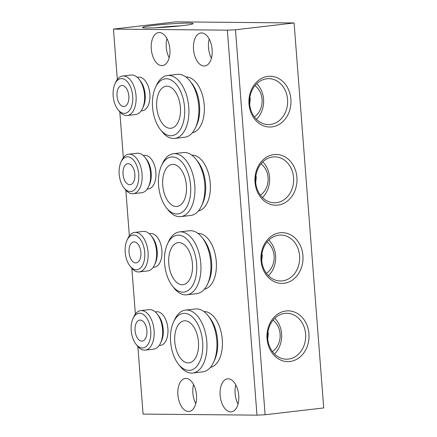 <?xml version="1.0" encoding="UTF-8"?>
<svg xmlns="http://www.w3.org/2000/svg" width="437" height="437" viewBox="0 0 437 437"><rect width="100%" height="100%" fill="white"/><g stroke="black" fill="none" stroke-linecap="round" stroke-linejoin="round"><path stroke-width="0.66" d="M235.483 29.771L227.349 30.164L256.972 415.15L265.106 414.757L235.483 29.771L294.096 22.959L323.719 407.945L265.106 414.757M227.349 30.164L113.445 29.093L175.8 21.85L294.096 22.959M146.887 27.968A25.384 1.469 -4.4 0 0 174.609 26.439A25.384 1.469 -4.4 0 0 193.11 23.674A25.384 1.469 -4.4 0 0 167.726 24.068A25.384 1.469 -4.4 0 0 142.577 27.564A25.384 1.469 -4.4 0 0 146.887 27.968M268.007 76.366A25.384 21.042 90.5 0 0 252.777 116.368A25.384 21.042 90.5 0 0 289.07 112.151A25.384 21.042 90.5 0 0 268.007 76.366M280.041 232.768A25.384 21.042 90.5 0 0 264.811 272.77A25.384 21.042 90.5 0 0 301.104 268.553A25.384 21.042 90.5 0 0 280.041 232.768M286.06 310.964A25.384 21.042 90.5 0 0 270.831 350.971A25.384 21.042 90.5 0 0 307.118 346.754A25.384 21.042 90.5 0 0 286.06 310.964M274.026 154.567A25.384 21.042 90.5 0 0 258.797 194.569A25.384 21.042 90.5 0 0 295.084 190.352A25.384 21.042 90.5 0 0 274.026 154.567M270.361 124.474A22.964 19.037 -89.5 0 1 268.384 124.578A22.964 19.037 -89.5 0 1 249.576 102.629A22.964 19.037 -89.5 0 1 266.843 78.758A22.964 19.037 -89.5 0 1 268.815 78.655A22.964 19.037 -89.5 0 1 287.622 100.603A22.964 19.037 -89.5 0 1 270.361 124.474M256.432 119.334A22.964 19.037 90.5 0 0 256.77 83.675M276.375 202.675A22.964 19.037 -89.5 0 1 274.403 202.779A22.964 19.037 -89.5 0 1 255.596 180.831A22.964 19.037 -89.5 0 1 272.857 156.959A22.964 19.037 -89.5 0 1 274.835 156.856A22.964 19.037 -89.5 0 1 293.637 178.804A22.964 19.037 -89.5 0 1 276.375 202.675M262.451 197.529A22.964 19.037 90.5 0 0 262.784 161.876M282.395 280.876A22.964 19.037 -89.5 0 1 280.417 280.98A22.964 19.037 -89.5 0 1 261.61 259.032A22.964 19.037 -89.5 0 1 278.877 235.161A22.964 19.037 -89.5 0 1 280.849 235.051A22.964 19.037 -89.5 0 1 299.656 257.005A22.964 19.037 -89.5 0 1 282.395 280.876M268.465 275.731A22.964 19.037 90.5 0 0 268.804 240.077M166.945 86.204A21.151 11.766 83.4 0 1 180.328 106.633A21.151 11.766 83.4 0 1 171.004 128.265A21.151 11.766 83.4 0 1 156.878 108.616A21.151 11.766 83.4 0 1 166.126 86.247A21.151 11.766 83.4 0 1 166.945 86.204M249.685 104.317L250.232 99.254L249.926 97.243M134.154 241.869A10.575 5.883 83.4 0 1 140.845 252.083A10.575 5.883 83.4 0 1 136.186 262.905A10.575 5.883 83.4 0 1 129.117 253.078A10.575 5.883 83.4 0 1 133.744 241.89A10.575 5.883 83.4 0 1 134.154 241.869M128.134 163.667A10.575 5.883 83.4 0 1 134.831 173.882A10.575 5.883 83.4 0 1 130.166 184.704A10.575 5.883 83.4 0 1 123.103 174.876A10.575 5.883 83.4 0 1 127.724 163.689A10.575 5.883 83.4 0 1 128.134 163.667M122.12 85.466A10.575 5.883 83.4 0 1 128.811 95.681A10.575 5.883 83.4 0 1 124.152 106.502A10.575 5.883 83.4 0 1 117.083 96.675A10.575 5.883 83.4 0 1 121.71 85.488A10.575 5.883 83.4 0 1 122.12 85.466M133.624 235.019A17.458 9.712 83.4 0 1 144.631 258.147A17.458 9.712 83.4 0 1 130.002 266.029A17.458 9.712 83.4 0 1 127.009 240.263A17.458 9.712 83.4 0 1 133.624 235.019M127.609 156.817A17.458 9.712 83.4 0 1 138.616 179.946A17.458 9.712 83.4 0 1 123.982 187.834A17.458 9.712 83.4 0 1 120.989 162.061A17.458 9.712 83.4 0 1 127.609 156.817M121.59 78.616A17.458 9.712 83.4 0 1 132.597 101.745A17.458 9.712 83.4 0 1 117.968 109.632A17.458 9.712 83.4 0 1 114.975 83.86A17.458 9.712 83.4 0 1 121.59 78.616M139.643 313.22A17.458 9.712 83.4 0 1 150.65 336.348A17.458 9.712 83.4 0 1 136.016 344.23A17.458 9.712 83.4 0 1 133.023 318.464A17.458 9.712 83.4 0 1 139.643 313.22M140.173 320.07A10.575 5.883 83.4 0 1 146.865 330.285A10.575 5.883 83.4 0 1 142.2 341.1A10.575 5.883 83.4 0 1 135.137 331.279A10.575 5.883 83.4 0 1 139.758 320.092A10.575 5.883 83.4 0 1 140.173 320.07M184.425 313.351A28.64 15.929 83.4 0 1 202.473 351.288A28.64 15.929 83.4 0 1 178.476 364.223A28.64 15.929 83.4 0 1 173.565 321.954A28.64 15.929 83.4 0 1 184.425 313.351M184.998 320.802A21.151 11.766 83.4 0 1 198.382 341.231A21.151 11.766 83.4 0 1 189.057 362.868A21.151 11.766 83.4 0 1 174.926 343.214A21.151 11.766 83.4 0 1 184.174 320.845A21.151 11.766 83.4 0 1 184.998 320.802M178.476 364.223L180.115 366.288A31.661 17.611 -96.6 0 0 192.766 373.018A31.661 17.611 -96.6 0 0 206.723 340.636A31.661 17.611 -96.6 0 0 186.686 310.057A31.661 17.611 -96.6 0 0 185.457 310.117A31.661 17.611 -96.6 0 0 174.685 319.567L173.565 321.954M136.016 344.23L137.327 345.886A19.878 11.056 -96.6 0 0 145.27 350.113A19.878 11.056 -96.6 0 0 154.032 329.777A19.878 11.056 -96.6 0 0 141.451 310.581A19.878 11.056 -96.6 0 0 140.681 310.62A19.878 11.056 -96.6 0 0 133.919 316.552L133.023 318.464M130.002 266.029L131.308 267.69A19.878 11.056 -96.6 0 0 139.256 271.912A19.878 11.056 -96.6 0 0 148.017 251.581A19.878 11.056 -96.6 0 0 135.437 232.38A19.878 11.056 -96.6 0 0 134.667 232.418A19.878 11.056 -96.6 0 0 127.899 238.351L127.009 240.263M123.982 187.834L125.293 189.489A19.878 11.056 -96.6 0 0 133.236 193.711A19.878 11.056 -96.6 0 0 141.998 173.38A19.878 11.056 -96.6 0 0 129.418 154.179A19.878 11.056 -96.6 0 0 128.647 154.217A19.878 11.056 -96.6 0 0 121.885 160.15L120.989 162.061M117.968 109.632L119.274 111.288A19.878 11.056 -96.6 0 0 127.216 115.51A19.878 11.056 -96.6 0 0 135.983 95.179A19.878 11.056 -96.6 0 0 123.403 75.978A19.878 11.056 -96.6 0 0 122.628 76.016A19.878 11.056 -96.6 0 0 115.865 81.948L114.975 83.86M178.405 235.15A28.64 15.929 83.4 0 1 196.459 273.087A28.64 15.929 83.4 0 1 172.462 286.022A28.64 15.929 83.4 0 1 167.551 243.759A28.64 15.929 83.4 0 1 178.405 235.15M172.462 286.022L174.095 288.092A31.661 17.611 -96.6 0 0 186.746 294.817A31.661 17.611 -96.6 0 0 200.703 262.435A31.661 17.611 -96.6 0 0 180.667 231.856A31.661 17.611 -96.6 0 0 179.438 231.921A31.661 17.611 -96.6 0 0 168.666 241.366L167.551 243.759M172.386 156.949A28.64 15.929 83.4 0 1 190.439 194.886A28.64 15.929 83.4 0 1 166.442 207.821A28.64 15.929 83.4 0 1 161.532 165.557A28.64 15.929 83.4 0 1 172.386 156.949M166.442 207.821L168.081 209.891A31.661 17.611 -96.6 0 0 180.732 216.615A31.661 17.611 -96.6 0 0 194.689 184.234A31.661 17.611 -96.6 0 0 174.653 153.655A31.661 17.611 -96.6 0 0 173.423 153.72A31.661 17.611 -96.6 0 0 162.651 163.165L161.532 165.557M267.739 338.915L268.285 333.852L267.974 331.847M185.457 310.117L195.432 308.959A31.661 17.611 83.4 0 1 196.661 308.893A31.661 17.611 83.4 0 1 208.083 315.683A31.661 17.611 83.4 0 1 213.513 362.41A31.661 17.611 83.4 0 1 202.741 371.854L192.766 373.018M140.681 310.62L149.164 309.636A19.878 11.056 83.4 0 1 149.935 309.593A19.878 11.056 83.4 0 1 157.107 313.859A19.878 11.056 83.4 0 1 160.516 343.192A19.878 11.056 83.4 0 1 153.753 349.125L145.27 350.113M179.438 231.921L189.418 230.758A31.661 17.611 83.4 0 1 190.647 230.692A31.661 17.611 83.4 0 1 202.069 237.488A31.661 17.611 83.4 0 1 207.493 284.208A31.661 17.611 83.4 0 1 196.721 293.659L186.746 294.817M134.667 232.418L143.145 231.435A19.878 11.056 83.4 0 1 143.915 231.392A19.878 11.056 83.4 0 1 151.087 235.658A19.878 11.056 83.4 0 1 154.496 264.991A19.878 11.056 83.4 0 1 147.733 270.924L139.256 271.912M173.423 153.72L183.398 152.557A31.661 17.611 83.4 0 1 184.627 152.497A31.661 17.611 83.4 0 1 196.049 159.287A31.661 17.611 83.4 0 1 201.479 206.007A31.661 17.611 83.4 0 1 190.707 215.457L180.732 216.615M128.647 154.217L137.125 153.234A19.878 11.056 83.4 0 1 137.901 153.19A19.878 11.056 83.4 0 1 145.073 157.457A19.878 11.056 83.4 0 1 148.482 186.79A19.878 11.056 83.4 0 1 141.714 192.722L133.236 193.711M122.628 76.016L131.111 75.033A19.878 11.056 83.4 0 1 131.881 74.995A19.878 11.056 83.4 0 1 139.053 79.255A19.878 11.056 83.4 0 1 142.462 108.595A19.878 11.056 83.4 0 1 135.699 114.521L127.216 115.51M178.979 242.601A21.151 11.766 83.4 0 1 192.367 263.03A21.151 11.766 83.4 0 1 183.037 284.667A21.151 11.766 83.4 0 1 168.911 265.013A21.151 11.766 83.4 0 1 178.159 242.644A21.151 11.766 83.4 0 1 178.979 242.601M172.959 164.405A21.151 11.766 83.4 0 1 186.348 184.835A21.151 11.766 83.4 0 1 177.023 206.466A21.151 11.766 83.4 0 1 162.892 186.812A21.151 11.766 83.4 0 1 172.14 164.449A21.151 11.766 83.4 0 1 172.959 164.405M273.032 320.234A18.13 15.027 -89.5 0 1 272.426 351.534M213.513 362.41L214.633 360.022A28.64 15.929 -96.6 0 0 209.722 317.754L208.083 315.683M160.516 343.192L161.406 341.281A17.458 9.712 -96.6 0 0 158.412 315.514L157.107 313.859M207.493 284.208L208.613 281.821A28.64 15.929 -96.6 0 0 203.702 239.552L202.069 237.488M154.496 264.991L155.392 263.079A17.458 9.712 -96.6 0 0 152.398 237.313L151.087 235.658M201.479 206.007L202.593 203.62A28.64 15.929 -96.6 0 0 197.682 161.357L196.049 159.287M148.482 186.79L149.372 184.878A17.458 9.712 -96.6 0 0 146.379 159.112L145.073 157.457M142.462 108.595L143.358 106.683A17.458 9.712 -96.6 0 0 140.364 80.911L139.053 79.255M261.719 260.72L262.266 255.65L261.96 253.646M255.705 182.519L256.251 177.455L255.94 175.445M274.485 353.932A22.964 19.037 90.5 0 0 274.818 318.278M155.703 27.76A22.964 1.333 175.6 0 1 180.17 25.876M209.197 39.03A16.617 9.243 -96.6 0 0 211.421 58.17M166.945 38.631A16.617 9.243 -96.6 0 0 169.174 57.777M193.564 384.522A16.617 9.243 -96.6 0 0 195.787 403.662M235.811 384.915A16.617 9.243 -96.6 0 0 238.034 404.056M266.406 273.338A18.13 15.027 90.5 0 0 267.012 242.032M260.386 195.137A18.13 15.027 90.5 0 0 260.993 163.831M288.409 359.077A22.964 19.037 -89.5 0 1 286.437 359.181A22.964 19.037 -89.5 0 1 267.63 337.233A22.964 19.037 -89.5 0 1 284.891 313.362A22.964 19.037 -89.5 0 1 286.869 313.253A22.964 19.037 -89.5 0 1 305.671 335.206A22.964 19.037 -89.5 0 1 288.409 359.077M204.101 66.009A16.617 9.243 83.4 0 1 193.58 49.96A16.617 9.243 83.4 0 1 200.905 32.961A16.617 9.243 83.4 0 1 201.555 32.928A16.617 9.243 83.4 0 1 212.071 48.977A16.617 9.243 83.4 0 1 204.745 65.976A16.617 9.243 83.4 0 1 204.101 66.009M161.848 65.616A16.617 9.243 83.4 0 1 151.333 49.561A16.617 9.243 83.4 0 1 158.658 32.567A16.617 9.243 83.4 0 1 159.303 32.529A16.617 9.243 83.4 0 1 169.824 48.583A16.617 9.243 83.4 0 1 162.493 65.583A16.617 9.243 83.4 0 1 161.848 65.616M188.462 411.501A16.617 9.243 83.4 0 1 177.946 395.452A16.617 9.243 83.4 0 1 185.272 378.453A16.617 9.243 83.4 0 1 185.916 378.42A16.617 9.243 83.4 0 1 196.437 394.469A16.617 9.243 83.4 0 1 189.112 411.468A16.617 9.243 83.4 0 1 188.462 411.501M230.714 411.9A16.617 9.243 83.4 0 1 220.193 395.846A16.617 9.243 83.4 0 1 227.524 378.846A16.617 9.243 83.4 0 1 228.169 378.813A16.617 9.243 83.4 0 1 238.684 394.868A16.617 9.243 83.4 0 1 231.359 411.862A16.617 9.243 83.4 0 1 230.714 411.9M203.926 311.576A28.099 15.634 83.4 0 1 204.418 311.565A28.099 15.634 83.4 0 1 222.149 338.172A28.099 15.634 83.4 0 1 210.41 367.364M155.266 311.903L156.49 311.761A16.923 9.412 83.4 0 1 157.145 311.723A16.923 9.412 83.4 0 1 167.852 328.067A16.923 9.412 83.4 0 1 160.395 345.377L159.172 345.52M197.906 233.374A28.099 15.634 83.4 0 1 198.398 233.369A28.099 15.634 83.4 0 1 216.129 259.971A28.099 15.634 83.4 0 1 204.39 289.163M149.252 233.702L150.47 233.56A16.923 9.412 83.4 0 1 151.126 233.527A16.923 9.412 83.4 0 1 161.837 249.871A16.923 9.412 83.4 0 1 154.376 267.176L153.158 267.318M191.892 155.173A28.099 15.634 83.4 0 1 192.384 155.168A28.099 15.634 83.4 0 1 210.11 181.77A28.099 15.634 83.4 0 1 198.371 210.962M143.232 155.501L144.45 155.359A16.923 9.412 83.4 0 1 145.111 155.326A16.923 9.412 83.4 0 1 155.818 171.67A16.923 9.412 83.4 0 1 148.356 188.975L147.138 189.117M185.872 76.972A28.099 15.634 83.4 0 1 186.364 76.967A28.099 15.634 83.4 0 1 204.095 103.569A28.099 15.634 83.4 0 1 192.356 132.761M137.218 77.3L138.436 77.158A16.923 9.412 83.4 0 1 139.092 77.125A16.923 9.412 83.4 0 1 149.804 93.469A16.923 9.412 83.4 0 1 142.342 110.774L141.124 110.916M113.445 29.093L117.318 79.468M119.82 111.938L123.338 157.67M125.834 190.139L129.352 235.871M131.854 268.34L135.372 314.072M137.868 346.541L143.068 414.085L256.972 415.15M195.459 127.806L196.579 125.419A28.64 15.929 -96.6 0 0 191.668 83.156L190.035 81.085A31.661 17.611 83.4 0 1 195.459 127.806A31.661 17.611 83.4 0 1 184.687 137.256L174.713 138.414A31.661 17.611 -96.6 0 0 188.669 106.033A31.661 17.611 -96.6 0 0 168.633 75.454A31.661 17.611 -96.6 0 0 167.404 75.519A31.661 17.611 -96.6 0 0 156.632 84.964L155.517 87.356A28.64 15.929 83.4 0 1 166.371 78.753A28.64 15.929 83.4 0 1 184.419 116.684A28.64 15.929 83.4 0 1 160.428 129.62A28.64 15.929 83.4 0 1 155.517 87.356M167.404 75.519L177.384 74.361A31.661 17.611 83.4 0 1 178.613 74.295A31.661 17.611 83.4 0 1 190.035 81.085M160.428 129.62L162.061 131.69A31.661 17.611 -96.6 0 0 174.713 138.414M254.372 116.936A18.13 15.027 90.5 0 0 254.979 85.63"/></g></svg>
